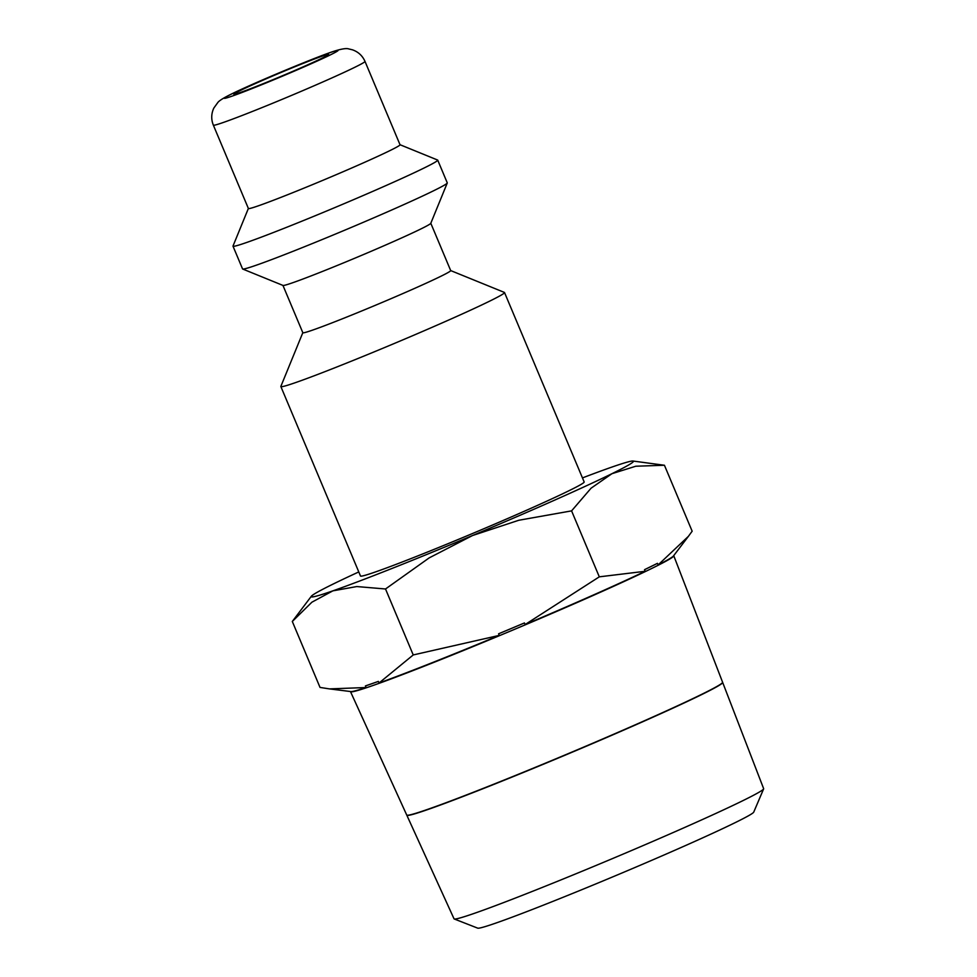 <?xml version="1.0" encoding="UTF-8"?>
<svg xmlns="http://www.w3.org/2000/svg" width="977" height="977" viewBox="0 0 977 977"><rect width="100%" height="100%" fill="white"/><g stroke="black" fill="none" stroke-linecap="round" stroke-linejoin="round"><path stroke-width="1.47" d="M430.808 223.269L450.69 270.58L504.401 292.428A121.319 4.25 157.2 0 1 504.523 292.538A121.319 4.25 157.2 0 1 448.724 320.016A121.319 4.25 157.2 0 1 280.863 386.562A121.319 4.25 157.2 0 1 280.863 386.391L302.821 332.693M280.863 386.562L360.489 575.99A121.319 4.25 -22.8 0 0 528.349 509.457A121.319 4.25 -22.8 0 0 584.161 481.966L504.523 292.538M450.69 270.58A80.187 2.809 157.2 0 1 413.808 288.752A80.187 2.809 157.2 0 1 302.846 332.742L282.951 285.418M400.008 144.718L437.598 160.033A111.036 3.896 157.2 0 1 437.72 160.13L447.271 182.858A111.036 3.896 157.2 0 1 447.258 183.017L430.772 223.342A80.187 2.809 157.2 0 1 393.89 241.392A80.187 2.809 157.2 0 1 283.012 285.443L242.675 269.017A111.036 3.896 157.2 0 1 242.552 268.919L233.002 246.18A111.036 3.896 157.2 0 1 233.014 246.033L248.366 208.455M447.258 183.017A111.036 3.896 157.2 0 1 396.198 208.016A111.036 3.896 157.2 0 1 242.675 269.017M437.72 160.13A111.036 3.896 157.2 0 1 386.636 185.276A111.036 3.896 157.2 0 1 233.002 246.18M400.033 144.767A82.251 2.882 157.2 0 1 362.198 163.391A82.251 2.882 157.2 0 1 248.39 208.504L213.352 125.154A82.251 2.882 157.2 0 0 223.55 122.394A82.251 2.882 157.2 0 0 327.161 80.041A82.251 2.882 157.2 0 0 364.995 61.404L400.033 144.767M571.582 510.873L591.073 488.195L611.956 473.686A174.773 6.118 157.2 0 1 553.043 500.847A174.773 6.118 157.2 0 1 472.502 535.543L518.799 520.265L571.582 510.873L599.304 576.833L525.125 624.535A175.335 6.143 -22.8 0 0 592.99 595.176A175.335 6.143 -22.8 0 0 645.199 571.276L599.304 576.833M722.601 682.361A171.305 5.996 157.2 0 1 722.662 682.447L763.648 788.671A167.934 5.886 157.2 0 1 763.623 788.903A167.934 5.886 157.2 0 1 686.404 826.701A167.934 5.886 157.2 0 1 454.22 918.966A167.934 5.886 157.2 0 1 454.036 918.82L406.811 815.209A171.305 5.996 157.2 0 1 406.798 815.111M763.623 788.903L753.731 812.131A149.799 5.251 157.2 0 1 684.84 845.85A149.799 5.251 157.2 0 1 477.729 928.15L454.22 918.966M593.124 595.469A175.335 6.143 157.2 0 1 350.511 691.655A175.335 6.143 157.2 0 1 350.499 691.643L406.725 815.026A171.317 5.996 -22.8 0 0 643.782 721.05A171.317 5.996 -22.8 0 0 722.589 682.251L673.776 555.754A175.335 6.143 157.2 0 1 593.124 595.469M524.454 622.947A175.335 6.143 157.2 0 1 498.588 633.804L524.454 622.947L525.125 624.535M378.368 681.409A175.335 6.143 157.2 0 1 365.41 685.927L378.368 681.409L379.027 683.008A175.335 6.143 -22.8 0 0 499.259 635.392L498.588 633.804M366.082 687.527L329.457 688.895L350.816 691.569A175.335 6.143 -22.8 0 0 366.082 687.527L365.41 685.927M722.662 682.447A171.305 5.996 157.2 0 1 643.855 721.246A171.305 5.996 157.2 0 1 406.811 815.209M257.464 82.618A51.402 1.795 157.2 0 1 328.602 54.419A51.402 1.795 157.2 0 1 304.946 66.057A51.402 1.795 157.2 0 1 233.821 94.256A51.402 1.795 157.2 0 1 257.464 82.618M644.527 569.676L657.436 563.338A175.335 6.143 157.2 0 1 644.527 569.676L645.199 571.276M658.107 564.926A175.335 6.143 -22.8 0 0 673.495 555.925L688.382 536.361L658.107 564.926L657.436 563.338M499.259 635.392L413.234 654.944L379.027 683.008M311.358 596.239L292.306 621.47L311.895 602.198L332.864 590.853L356.8 586.554L385.512 588.984L429.172 557.891L472.502 535.543A174.773 6.118 157.2 0 1 332.864 590.853A174.773 6.118 157.2 0 1 311.358 596.239A174.773 6.118 157.2 0 1 332.681 584.283A174.773 6.118 157.2 0 1 358.779 571.936M385.512 588.984L413.234 654.944M582.451 477.912A174.773 6.118 157.2 0 1 611.785 467.116A174.773 6.118 157.2 0 1 632.998 461.034A174.773 6.118 157.2 0 1 611.956 473.686L635.807 466.224L664.433 465.26L692.156 531.207L688.382 536.361M664.433 465.26L632.998 461.034M329.457 688.895L320.029 687.429L292.306 621.47M231.989 96.173A61.685 2.162 157.2 0 1 252.713 84.266A61.685 2.162 157.2 0 1 330.434 52.502A61.685 2.162 157.2 0 1 309.697 64.409A61.685 2.162 157.2 0 1 231.989 96.173M364.995 61.404C362.455 55.689 358.229 51.805 352.343 49.778L348.826 48.948C346.273 47.995 340.533 49.021 331.63 52.025C313.739 58.18 266.379 77.806 240.94 89.554C227.592 95.599 219.923 99.874 217.932 102.365L213.865 108.02C211.215 113.637 211.044 119.353 213.352 125.154"/></g></svg>
